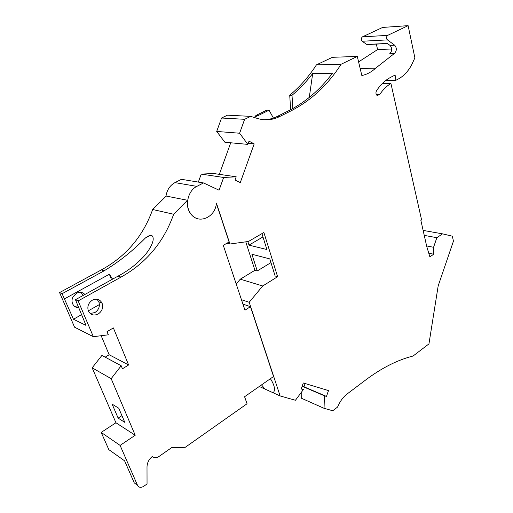 <?xml version="1.0" encoding="UTF-8"?>
<svg xmlns="http://www.w3.org/2000/svg" width="513" height="513" viewBox="0 0 513 513"><rect width="100%" height="100%" fill="white"/><g stroke="black" fill="none" stroke-linecap="round" stroke-linejoin="round"><path stroke-width="0.77" d="M360.158 68.479L375.599 68.191C371.425 72.057 366.84 74.494 361.832 75.514L357.292 56.443L341.107 64.234C327.788 85.062 310.955 100.676 290.614 111.077L279.431 116.656C272.422 120.1 265.17 120.722 257.68 118.529L250.658 116.368L244.63 119.305L239.609 133.233L247.862 144.39L249.029 141.152L254.185 143.884L240.276 182.596L235.031 180.063L236.204 176.805L223.655 177.466L219.064 190.195L203.481 182.936L196.864 186.373C188.047 190.567 184.565 205.097 190.413 213.228C197.678 225.066 215.518 217.769 216.403 203.077L229.927 244.015L248.472 241.463L263.887 232.492L277.61 276.706L262.714 285.978L249.183 302.285L280.13 395.959L295.456 400.268L303.369 389.585L301.208 388.95L303.292 382.974L328.493 390.579L326.473 396.402L324.421 395.792L324.049 408.303L332.732 410.746L337.541 407.091L338.952 404.193C341.062 399.928 343.768 396.543 347.064 394.016L365.955 379.761C381.973 367.815 397.684 359.902 413.074 356.028L428.951 343.883L438.185 285.844L453.428 241.187L452.383 236.204L442.546 233.851L436.858 237.692L433.568 247.285L433.722 254.224L429.888 256.866L426.752 246.522L420.865 220.385L421.583 219.917L390.932 83.516L382.358 83.504M376.388 94.674L379.588 94.725C382.852 89.781 386.629 86.043 390.932 83.516M379.588 94.725L377.004 95.392C375.779 94.103 375.625 92.545 376.536 90.705C380.633 84.542 385.404 80.047 390.842 77.226L395.1 75.045L395.914 80.265L398.088 79.143C403.423 76.309 407.867 71.705 411.407 65.324L414.889 57.886L408.111 25.65L387.7 35.359C386.257 36.724 386.167 38.231 387.443 39.892L394.664 45.195C396.934 48.03 396.857 50.774 394.439 53.448L375.599 68.191M203.481 182.936L181.435 179.319L174.946 182.622C169.938 185.405 166.949 189.957 165.968 196.261M223.655 177.466L201.231 174.106L198.339 182.089M201.231 174.106L213.568 173.503L236.204 176.805M219.333 174.343L230.728 142.781M247.862 144.39L224.874 142.229L216.691 131.443L221.558 118.016L227.477 115.181L250.658 116.368M258.065 115.605L269.056 110.218L266.811 110.128L255.833 115.496L258.065 115.605L253.768 117.323M290.653 109.737L289.723 95.251C299.932 86.729 308.839 76.591 316.45 64.843L332.424 57.302L357.292 56.443M358.587 61.9L377.587 49.575L376.337 44.105M370.271 44.278L366.885 44.567L362.21 41.252C360.934 39.648 361.011 38.186 362.435 36.859L382.634 27.433L408.111 25.65M301.913 386.924L301.868 388.937M301.798 391.708L301.638 398.338L324.049 408.303M305.12 383.519L303.978 386.796L302.151 386.251M245.778 241.835L254.929 270.293L240.276 279.181L236.211 284.003M173.663 214.248L152.662 209.496L166.167 196.062L187.495 200.269L173.663 214.248C163.762 242.072 146.211 263.028 121.004 277.11L78.149 300.907L93.347 336.695L108.333 334.809L107.018 331.655L113.373 327.922L128.616 364.967L109.179 354.752L101.176 335.714M93.347 336.695L74.558 327.179L59.572 292.577L101.356 269.896L104.024 270.877L62.099 293.712L59.572 292.577M118.137 418.114L124.806 422.366L118.766 408.239L112.123 404.135L118.137 418.114L121.934 415.645M104.024 270.877C118.984 261.861 132.758 250.915 145.352 238.032C147.795 236.076 149.905 235.204 151.681 235.416C156.33 238.859 149.405 250.588 142.967 257.346C135.791 264.881 127.519 271.12 118.15 276.065L121.004 277.11M152.662 209.496C143.076 236.32 125.974 256.455 101.356 269.896M92.378 300.163C96.681 298.265 99.913 299.265 102.074 303.17C103.453 307.608 102.151 311.231 98.163 314.039C93.783 316.014 90.512 314.976 88.339 310.916C87.056 306.479 88.403 302.894 92.378 300.163M137.516 485.304L134.265 482.906L124.601 460.834L108.839 449.644L101.183 432.414L115.938 422.757L92.16 367.834L101.914 355.432L121.196 365.743L111.174 378.665L135.208 435.255L120.1 445.399L137.516 485.304C138.843 487.581 140.863 487.94 143.576 486.382L147.045 484.009L147.007 467.131C147.084 462.925 148.841 459.372 152.284 456.474C154.144 458.122 156.356 458.141 158.915 456.532L171.631 447.65L185.257 447.304L247.054 403.757L244.586 396.729L273.544 376.51L250.472 306.691L244.957 310.179L223.283 245.323L229.093 241.989L216.364 203.475M187.495 200.269C186.899 205.136 187.816 209.445 190.227 213.19C192.343 216.255 195.055 218.172 198.371 218.929M121.196 365.743L122.46 368.783L128.616 364.967M62.099 293.712L73.474 319.24L86.017 325.396L75.449 299.701L78.149 300.907M73.474 319.24L81.464 314.719M88.307 310.846L99.419 304.562M118.15 276.065L75.449 299.701M109.179 354.752L105.165 357.17M96.919 299.22L98.81 301.759C100.189 306.171 98.894 309.775 94.918 312.558L90.153 313.501M78.489 307.736C75.712 307.595 73.737 306.242 72.564 303.67C71.705 301.394 71.871 299.092 73.058 296.758L76.488 293.263C79.739 291.705 82.542 292.109 84.895 294.468M81.022 292.384L83.157 295.43M111.545 279.72L109.352 274.243L64.651 298.784M109.352 274.243L112.591 279.143M77.745 305.985L74.417 306.242M226.9 243.245L229.927 244.015M250.472 306.691L242.938 304.132M239.609 133.233L216.691 131.443M244.63 119.305L221.558 118.016M309.275 97.438L312.693 73.5C306.498 81.689 299.605 88.954 292.012 95.29L289.723 95.251M292.852 108.538L292.012 95.29M269.056 110.218L273.429 118.067M263.502 119.696C268.209 119.734 272.73 118.689 277.058 116.541L288.223 110.981C305.421 102.26 320.163 89.685 332.437 73.244L312.693 73.5M341.107 64.234L316.45 64.843M395.914 80.265L386.013 80.297M442.546 233.851L423.122 230.401M433.568 247.285L426.617 245.926M436.858 237.692L424.245 235.384M259.277 386.475L280.13 395.959M303.369 389.585L301.298 388.694M324.421 395.792L302.144 386.276M303.978 386.796L326.473 396.402M261.534 384.897L265.003 389.078M428.785 253.223L433.722 254.224M366.712 44.458L387.321 43.438L390.027 45.413C392.298 48.228 392.227 50.96 389.816 53.615L394.439 53.448M391.701 48.985L377.587 49.575M248.241 143.332L254.185 143.884M249.183 302.285L241.463 299.707M262.714 285.978L240.276 279.181M254.929 270.293L257.25 270.947L251.902 254.256L269.812 258.905L275.135 276.007L277.61 276.706M257.25 270.947L270.96 262.605M247.837 241.552L248.978 245.118L266.895 249.542L261.938 233.627M248.978 245.118L262.964 236.929M272.903 392.676L273.852 391.887C275.314 389.001 274.173 384.603 270.415 378.697M111.174 378.665L92.16 367.834M120.1 445.399L101.183 432.414M115.938 422.757L135.208 435.255M174.946 182.622L196.864 186.373M288.223 110.981L290.614 111.077M277.058 116.541L279.431 116.656M390.027 45.413L394.664 45.195M362.21 41.252L387.443 39.892M362.435 36.859L387.7 35.359M83.6 295.187L82.952 294.904M387.482 43.554L366.885 44.567M102.074 303.17L98.81 301.759M150.219 235.416L145.352 238.032"/></g></svg>

